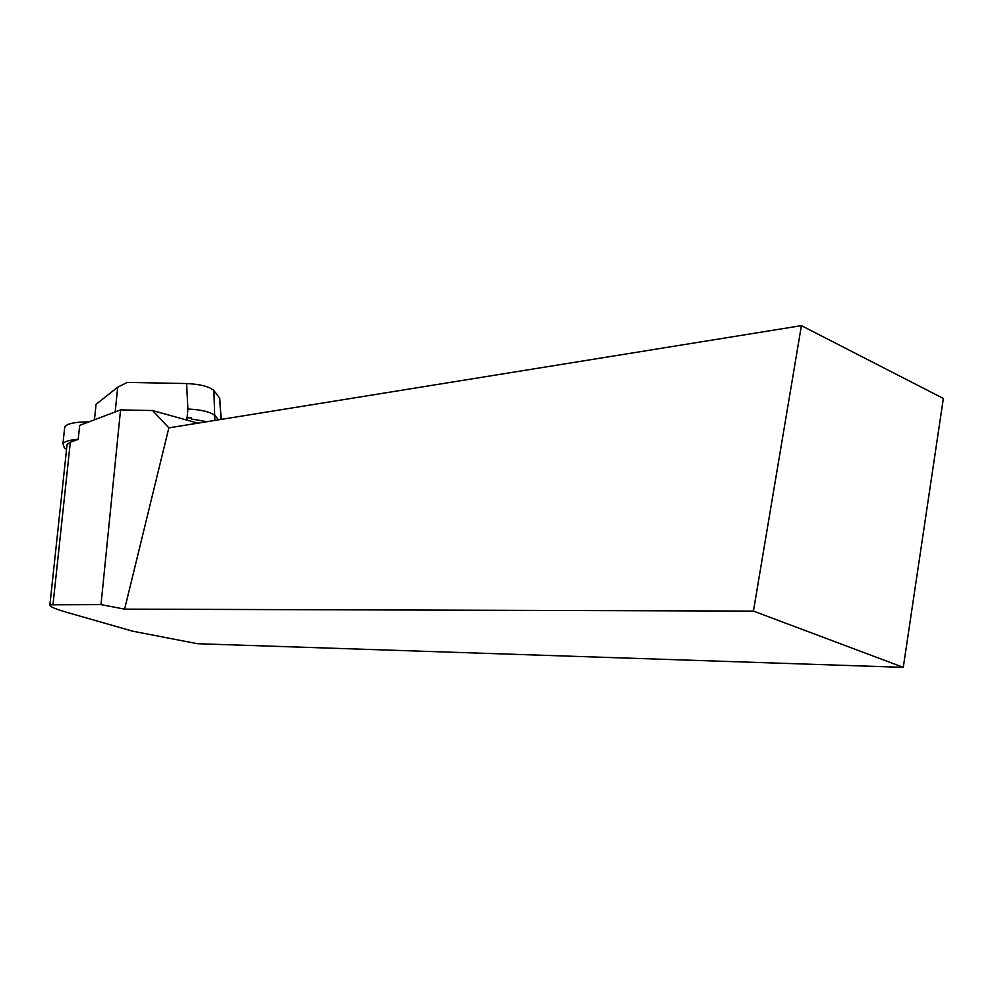 <?xml version="1.0" encoding="UTF-8"?>
<svg xmlns="http://www.w3.org/2000/svg" width="993" height="993" viewBox="0 0 993 993"><rect width="100%" height="100%" fill="white"/><g stroke="black" fill="none" stroke-linecap="round" stroke-linejoin="round"><path stroke-width="1.49" d="M66.568 449.32L64.384 447.855L62.944 443.722C64.632 441.413 69.709 439.949 78.211 439.328L79.688 425.376L120.55 409.898L152.587 410.543L197.892 423.167M64.545 428.852L64.768 426.705C67.4 423.465 75.406 421.864 88.799 421.926C72.501 421.926 64.408 424.234 64.545 428.852M78.211 439.328L70.329 442.22L67.102 444.305L66.903 446.142M903.282 667.358L753.426 611.092L124.609 609.143L101.013 604.613L49.898 604.811C48.806 606.214 54.516 608.746 67.04 612.42L132.789 631.213L197.433 643.712L903.282 667.358L943.35 398.441L801.413 325.642L168.86 427.859L152.587 410.543M753.426 611.092L801.413 325.642M124.609 609.143L168.86 427.859M101.013 604.613L120.55 409.898M218.485 419.84L215.27 415.844C210.851 411.996 201.728 409.724 187.9 409.029L186.597 383.546L127.278 382.404L117.695 387.196L115.2 411.921M221.178 419.406L219.726 398.168L220.905 419.443M94.447 419.778L96.048 404.337L117.695 387.196M186.597 383.546C200.375 384.217 209.473 386.575 213.88 390.584L219.726 398.168M70.329 442.22L53.014 604.389M186.883 420.101L187.9 409.029M206.929 421.702L191.277 418.996L191.364 417.929L187.106 417.718M214.86 420.424L213.88 390.584M62.944 443.722L64.768 426.705M49.898 604.811L67.102 444.305"/></g></svg>

